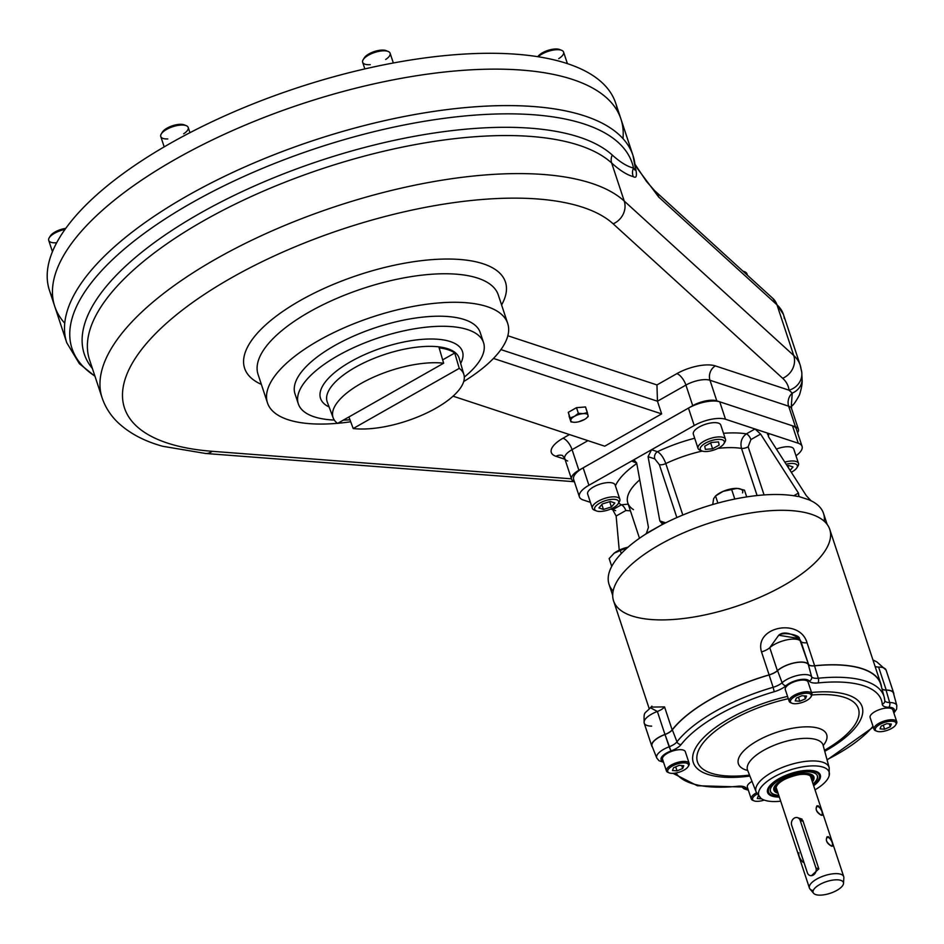 <?xml version="1.0" encoding="UTF-8"?>
<svg xmlns="http://www.w3.org/2000/svg" width="944" height="944" viewBox="0 0 944 944"><rect width="100%" height="100%" fill="white"/><g stroke="black" fill="none" stroke-linecap="round" stroke-linejoin="round"><path stroke-width="1.42" d="M799.002 496.367L798.459 493.087L793.762 495.753L798.459 493.087L760.604 434.087L754.999 428.977L746.385 433.862L754.999 428.977L765.82 432.541L725.499 419.242A23.494 9.027 161.7 0 0 694.218 425.52L688.459 408.103L583.156 467.835A23.494 9.027 161.7 0 0 573.633 479.434L579.392 496.851A23.494 9.027 161.7 0 0 583.203 499.966L590.413 502.35L583.203 499.966A23.494 9.027 161.7 0 1 588.914 485.263A23.494 9.027 161.7 0 0 579.392 496.851M798.73 496.461L808.973 499.813L798.73 496.461L798.459 493.087L760.604 434.087L750.905 439.585A5.416 2.301 -119.6 0 0 746.385 433.862A80.429 30.904 161.7 0 0 723.505 433.296A80.429 30.904 161.7 0 1 746.385 433.862C741.689 437.438 740.049 442.276 741.488 448.376A5.416 2.089 -18.3 0 0 748.155 446.795A5.416 2.089 -18.3 0 1 741.488 448.376C740.049 442.276 741.689 437.438 746.385 433.862A5.416 2.301 -119.6 0 1 750.905 439.585L748.155 446.795L764.074 494.927L748.155 446.795L750.905 439.585L760.604 434.087L754.999 428.977L725.499 419.242L719.741 401.825A23.494 9.027 161.7 0 0 688.459 408.103L694.218 425.52L651.525 449.745L648.08 456.672L654.782 458.878L659.349 464.613L676.86 517.572L659.349 464.613A5.416 2.089 -18.3 0 0 665.803 463.563C663.597 457.639 660.824 453.686 657.484 451.704L651.525 449.745L648.08 456.672L654.782 458.878A5.416 4.449 108.3 0 1 657.484 451.704L651.525 449.745L647.265 452.164L694.218 425.52A23.494 9.027 161.7 0 1 725.499 419.242L719.741 401.825L792.5 425.815A23.494 9.027 161.7 0 1 796.311 428.93L802.07 446.359A23.494 9.027 161.7 0 0 798.258 443.243L792.5 425.815L798.258 443.243L768.77 433.508L767.767 433.497L768.475 436.683L768.77 433.508L767.448 434.252L768.77 433.508L765.82 432.541L798.258 443.243A23.494 9.027 161.7 0 1 795.981 455.775A23.494 9.027 161.7 0 0 802.07 446.359M612.691 595.345L609.045 584.336A112.95 43.412 161.7 0 1 645.259 534.387L660.647 525.419L646.38 533.395L648.445 527.366L636.704 463.126L631.607 461.038L647.265 452.164L588.914 485.263L583.156 467.835L588.914 485.263L631.607 461.038L636.598 462.69L631.607 461.038L634.687 460.578L636.704 463.126L648.445 527.366L646.38 533.395L645.259 534.387A112.95 43.412 161.7 0 0 613.14 591.062M661.897 523.472L663.715 523.554L660.647 525.419L665.178 523.082A112.95 43.412 161.7 0 1 797.786 496.461A112.95 43.412 161.7 0 0 665.178 523.082L663.715 523.554L659.821 520.911L648.08 456.672L659.821 520.911L665.662 522.834L659.821 520.911L661.945 523.483M806.318 495.683L768.475 436.683L806.318 495.683L810.719 500.414L806.318 495.683M636.775 463.539A80.429 30.904 161.7 0 0 615.417 485.853A80.429 30.904 161.7 0 1 636.775 463.539M618.662 502.94A80.429 30.904 161.7 0 0 621.317 504.816L612.703 509.701L616.137 516.038L625.837 510.539A5.416 2.301 60.4 0 0 621.317 504.816L612.703 509.701L616.137 516.038L625.837 510.539L630.415 510.834L625.837 510.539A5.416 2.301 60.4 0 0 621.317 504.816L628.208 504.131L621.317 504.816A80.429 30.904 161.7 0 1 618.662 502.94M639.489 538.257L627.819 502.963A69.585 26.739 161.7 0 1 639.761 479.847A69.585 26.739 161.7 0 0 627.819 502.963A69.585 26.739 161.7 0 0 633.495 509.642M619.24 550.14L616.137 516.038L619.24 550.14M694.69 438.252A80.429 30.904 161.7 0 0 657.484 451.704C660.824 453.686 663.597 457.639 665.803 463.563A5.416 2.089 -18.3 0 1 659.349 464.613L654.782 458.878A5.416 4.449 108.3 0 1 657.484 451.704A80.429 30.904 161.7 0 1 694.69 438.252M741.488 448.376A69.585 26.739 161.7 0 0 717.9 448.388A69.585 26.739 161.7 0 1 741.488 448.376L757.1 495.553L741.488 448.376M702.265 451.067A69.585 26.739 161.7 0 0 665.803 463.563L682.819 515.023L665.803 463.563A69.585 26.739 161.7 0 1 702.265 451.067M615.653 510.669L610.697 509.04L615.653 510.669M827.168 524.416L823.522 513.406A112.95 43.412 161.7 0 0 811.545 501.004L808.973 499.813L811.545 501.004A112.95 43.412 161.7 0 1 824.254 521.241M64.747 323.214A298.198 114.602 -18.3 0 1 213.769 139.252A298.198 114.602 -18.3 0 1 572.63 79.473A298.198 114.602 -18.3 0 1 620.951 119.038L615.712 103.203A298.198 114.602 -18.3 0 0 296.605 88.028A298.198 114.602 -18.3 0 0 49.477 290.469L54.717 306.304A298.198 114.602 -18.3 0 1 301.844 103.875A298.198 114.602 -18.3 0 1 620.951 119.038L632.999 155.5A298.198 114.602 161.7 0 0 313.904 140.337A298.198 114.602 161.7 0 0 66.764 342.766A298.198 114.602 161.7 0 1 247.871 165.601A298.198 114.602 161.7 0 1 584.678 115.935A298.198 114.602 161.7 0 1 632.999 155.5A298.198 114.602 161.7 0 1 635.253 168.362C635.749 170.852 635.159 170.734 633.495 168.008A10.844 10.514 -74.5 0 0 633.247 176.611C636.244 178.51 637.117 176.174 635.843 169.59A10.844 4.165 -18.3 0 1 635.642 169.377A10.844 4.165 -18.3 0 0 635.843 169.59L635.607 168.882L635.843 169.59C637.117 176.174 636.244 178.51 633.247 176.611C627.111 175.006 619.913 170.475 611.653 163.005L624.232 201.048A281.937 108.348 161.7 0 0 307.52 216.424A281.937 108.348 161.7 0 0 102.105 397.825C105.35 407.36 110.708 415.679 118.189 422.77C129.694 433.461 144.55 441.296 162.757 446.288L205.556 453.474A18.078 12.284 94.4 0 0 212.176 451.303L571.439 478.82L212.176 451.303A18.078 12.284 94.4 0 1 205.556 453.474L574.389 481.723M52.84 298.139A298.198 114.602 -18.3 0 1 296.605 88.028A298.198 114.602 -18.3 0 1 617.577 111.368M569.09 416.28L570.955 421.909L570.79 420.635L570.955 421.909L574.117 422.298L570.955 421.909L568.288 412.327L570.141 417.956L574.483 416.328A9.039 3.469 161.7 0 0 570.79 420.635L570.141 417.956L574.483 416.328A9.039 3.469 -18.3 0 1 583.109 413.649A9.039 3.469 -18.3 0 1 588.029 415.266A9.039 3.469 -18.3 0 1 584.324 419.573A9.039 3.469 -18.3 0 1 575.698 422.263A9.039 3.469 -18.3 0 1 570.79 420.635L568.288 412.327L576.501 407.666L585.528 406.958L588.029 415.266A9.039 3.469 -18.3 0 1 586.141 418.369A9.039 3.469 -18.3 0 1 584.324 419.573A9.039 3.469 -18.3 0 1 575.698 422.263A9.039 3.469 -18.3 0 1 574.247 422.298A9.039 3.469 -18.3 0 1 570.79 420.635A9.039 3.469 161.7 0 1 574.483 416.328A9.039 3.469 -18.3 0 1 583.109 413.649A9.039 3.469 -18.3 0 1 588.029 415.266L588.195 416.54L586.141 418.369M579.982 421.201L584.324 419.573L579.982 421.201M586.236 418.286L588.195 416.54L587.38 412.587L583.109 413.649L578.365 413.295L576.501 407.666L578.365 413.295L574.483 416.328L578.365 413.295L583.109 413.649L587.38 412.587L585.528 406.958M463.905 374.626A68.853 26.456 161.7 0 1 427.856 412.445A68.853 26.456 161.7 0 1 353.198 428.529L459.244 368.372L454.737 353.009L442.653 359.865L454.737 353.009A69.455 26.692 161.7 0 0 439.137 347.864L443.645 363.216A68.853 26.456 161.7 0 0 360.95 383.524A68.853 26.456 161.7 0 0 333.173 417.862A68.853 26.456 161.7 0 0 337.586 423.384A68.853 26.456 161.7 0 1 360.95 383.524A68.853 26.456 161.7 0 1 443.645 363.216L337.586 423.384L443.645 363.216L439.137 347.864A69.455 26.692 161.7 0 1 454.737 353.009L459.244 368.372A68.853 26.456 161.7 0 1 435.88 408.233A68.853 26.456 161.7 0 1 353.198 428.529L459.244 368.372A68.853 26.456 161.7 0 1 463.905 374.626L459.197 358.354A69.502 26.703 -18.3 0 0 355.298 367.334A69.502 26.703 -18.3 0 1 459.197 358.354M327.249 401.991A69.502 26.703 -18.3 0 1 355.298 367.334A69.502 26.703 -18.3 0 0 327.249 401.991L333.173 417.862M353.198 428.529L348.914 416.953L353.198 428.529M350.849 361.564A74.729 28.721 -18.3 0 1 432.588 339.014A74.729 28.721 -18.3 0 1 460.672 363.428A74.729 28.721 -18.3 0 0 432.588 339.014A74.729 28.721 -18.3 0 0 350.849 361.564A74.729 28.721 -18.3 0 0 329.09 406.947A74.729 28.721 -18.3 0 1 350.849 361.564M483.54 342.589A97.551 37.489 161.7 0 1 464.306 377.081A97.551 37.489 161.7 0 0 458.949 327.533A97.551 37.489 161.7 0 0 337.858 355.723A97.551 37.489 161.7 0 0 334.318 420.068A97.551 37.489 161.7 0 1 298.316 403.855L294.988 393.79A97.551 37.489 161.7 0 1 375.83 327.568A97.551 37.489 161.7 0 1 480.213 332.536L483.54 342.589A97.551 37.489 161.7 0 0 379.158 337.633A97.551 37.489 161.7 0 0 298.316 403.855M343.333 420.127A97.551 37.489 161.7 0 0 349.964 419.785A97.551 37.489 161.7 0 1 343.333 420.127M797.267 466.961A14.455 5.558 161.7 0 0 798.506 463.398A14.455 5.558 161.7 0 0 784.794 462.123A14.455 5.558 161.7 0 1 797.987 466.006L796.854 467.823A12.65 4.862 161.7 0 0 786.14 464.212A12.65 4.862 161.7 0 1 797.102 465.109A12.65 4.862 161.7 0 1 791.296 472.26A12.65 4.862 161.7 0 0 796.854 467.823M798.506 463.398L793.786 449.132A14.455 5.558 161.7 0 0 776.428 449.084M787.851 465.652L788.7 468.212L787.851 465.652M793.019 466.961L790.081 470.372L793.019 466.961L788.476 465.463L793.019 466.961M787.19 465.864L788.476 465.463L787.19 465.864M618.615 502.822A14.455 5.558 161.7 0 0 619.842 499.258A14.455 5.558 161.7 0 0 598.248 501.193A14.455 5.558 161.7 0 0 592.395 508.332A14.455 5.558 161.7 0 0 595.511 510.468M619.842 499.258L615.134 484.992A14.455 5.558 161.7 0 0 593.54 486.939A14.455 5.558 161.7 0 0 587.675 494.078L592.395 508.332M610.308 501.476L614.851 502.975L611.429 506.952L603.464 509.43L598.921 507.931L602.343 503.954L610.308 501.476L614.851 502.975L611.429 506.952L603.464 509.43L598.921 507.931L602.343 503.954L610.308 501.476M601.847 504.544L603.464 509.43L601.847 504.544M609.682 501.677L611.429 506.952L609.682 501.677M618.202 503.683L619.323 501.866A14.455 5.558 161.7 0 0 604.372 498.515A14.455 5.558 161.7 0 0 594.366 510.114L596.36 510.905A12.65 4.862 161.7 0 0 613.529 507.648A12.65 4.862 161.7 0 0 618.202 503.683A12.65 4.862 161.7 0 0 605.116 500.757A12.65 4.862 161.7 0 0 596.36 510.905M613.529 507.648A12.65 4.862 161.7 0 0 611.83 499.352A12.65 4.862 161.7 0 0 594.578 509.135A12.65 4.862 161.7 0 0 613.529 507.648M724.26 442.889A14.455 5.558 161.7 0 0 725.499 439.314A14.455 5.558 161.7 0 0 723.151 437.402A14.455 5.558 161.7 0 0 706.832 439.81A14.455 5.558 161.7 0 0 698.041 448.4A14.455 5.558 161.7 0 0 700.389 450.312A14.455 5.558 161.7 0 1 700.011 450.182A14.455 5.558 161.7 0 1 710.03 438.582A14.455 5.558 161.7 0 1 724.98 441.922L723.847 443.751A12.65 4.862 161.7 0 0 710.773 440.824A12.65 4.862 161.7 0 0 702.006 450.972A12.65 4.862 161.7 0 0 702.336 451.09A12.65 4.862 161.7 0 0 714.112 449.958A12.65 4.862 161.7 0 0 723.847 443.751M725.499 439.314L720.779 425.06A14.455 5.558 161.7 0 0 718.443 423.136A14.455 5.558 161.7 0 0 702.112 425.555A14.455 5.558 161.7 0 0 693.333 434.134L698.041 448.4M719.163 445.072L712.59 448.801L705.38 449.368L704.731 446.205L711.304 442.476L718.526 441.91L719.163 445.072L712.59 448.801L705.38 449.368L704.731 446.205L711.304 442.476L718.526 441.91L719.163 445.072M710.631 442.854L712.59 448.801L710.631 442.854M702.336 451.09A12.65 4.862 161.7 0 0 723.234 444.577A12.65 4.862 161.7 0 0 711.316 440.647A12.65 4.862 161.7 0 0 702.336 451.09M52.451 251.682L48.71 240.39A14.455 5.558 -18.3 0 1 48.828 238.584A14.455 5.558 -18.3 0 1 64.994 229.439A14.455 5.558 -18.3 0 0 49.23 237.782A14.455 5.558 -18.3 0 0 48.828 238.584A14.455 5.558 -18.3 0 0 55.908 242.785M49.23 237.782L50.362 235.965A12.65 4.862 -18.3 0 1 65.75 228.389A12.65 4.862 -18.3 0 0 50.008 236.661M164.185 146.875L160.763 136.526A14.455 5.558 -18.3 0 1 166.616 129.399A14.455 5.558 -18.3 0 1 188.21 127.452L189.945 132.691M167.784 138.933A14.455 5.558 -18.3 0 1 161.282 133.918A14.455 5.558 -18.3 0 1 166.616 129.399A14.455 5.558 -18.3 0 1 186.239 125.67A14.455 5.558 -18.3 0 1 183.655 133.8M161.282 133.918L162.403 132.101A12.65 4.862 -18.3 0 1 167.076 128.136A12.65 4.862 -18.3 0 1 184.245 124.868L186.239 125.67M161.99 132.962A12.65 4.862 -18.3 0 1 167.076 128.136A12.65 4.862 -18.3 0 1 185.095 125.316M364.844 68.912L362.661 62.304A14.455 5.558 -18.3 0 1 378.874 51.354A14.455 5.558 -18.3 0 1 390.108 53.218L393.341 62.988M370.225 64.664A14.455 5.558 -18.3 0 1 363.18 59.696A14.455 5.558 -18.3 0 1 378.874 51.354A14.455 5.558 -18.3 0 1 388.137 51.436A14.455 5.558 -18.3 0 1 385.683 59.484M363.18 59.696L364.301 57.867A12.65 4.862 -18.3 0 1 378.037 50.575A12.65 4.862 -18.3 0 1 386.143 50.646L388.137 51.436M363.888 58.729A12.65 4.862 -18.3 0 1 378.037 50.575A12.65 4.862 -18.3 0 1 386.993 51.082M559.296 49.407A12.65 4.862 -18.3 0 0 547.579 50.528A12.65 4.862 -18.3 0 0 537.82 56.699A12.65 4.862 -18.3 0 1 547.579 50.528A12.65 4.862 -18.3 0 1 559.296 49.407A12.65 4.862 -18.3 0 1 559.627 49.525L561.621 50.315A14.455 5.558 -18.3 0 0 561.243 50.185A14.455 5.558 -18.3 0 0 538.198 56.758A14.455 5.558 -18.3 0 1 561.243 50.185A14.455 5.558 -18.3 0 1 563.592 52.109L567.403 63.637M561.621 50.315A14.455 5.558 -18.3 0 1 558.742 58.634M778.08 793.29A20.992 8.071 -18.3 0 1 779.154 782.116A20.992 8.071 -18.3 0 1 804.878 773.608A20.992 8.071 -18.3 0 1 812.395 781.939M777.903 792.736A20.272 7.788 -18.3 0 1 791.509 776.322A20.272 7.788 -18.3 0 1 812.218 781.384A20.272 7.788 -18.3 0 0 791.509 776.322A20.272 7.788 -18.3 0 0 777.903 792.736M777.726 792.228A19.966 7.67 -18.3 0 1 774.906 789.715A19.966 7.67 -18.3 0 1 775.531 786.269M810.259 774.788A19.966 7.67 -18.3 0 1 812.819 777.183A19.966 7.67 -18.3 0 1 812.052 780.877M688.353 766.127A11.989 4.614 161.7 0 0 689.179 763.401A11.989 4.614 161.7 0 0 679.857 761.855A11.989 4.614 161.7 0 0 666.417 770.929A11.989 4.614 161.7 0 0 668.706 772.629M689.179 763.401L685.309 751.672A11.989 4.614 161.7 0 0 672.47 751.07A11.989 4.614 161.7 0 0 662.535 759.2L666.417 770.929M672.47 770.528L673.544 767.755L679.184 765.336L683.751 765.702L682.677 768.475L677.037 770.882L672.47 770.528L673.544 767.755L679.184 765.336L683.751 765.702L682.677 768.475L677.037 770.882L672.47 770.528M675.692 766.835L677.037 770.882L675.692 766.835M681.71 765.537L682.677 768.475L681.71 765.537M688.07 766.658L688.754 765.56A11.989 4.614 161.7 0 0 679.857 761.855A11.989 4.614 161.7 0 0 668.317 767.083A11.989 4.614 161.7 0 0 668.045 772.404L669.249 772.888A10.903 4.189 161.7 0 0 679.432 772.098A10.903 4.189 161.7 0 0 688.07 766.658A10.903 4.189 161.7 0 0 679.987 763.283A10.903 4.189 161.7 0 0 669.485 768.038A10.903 4.189 161.7 0 0 669.249 772.888M679.987 763.283A10.903 4.189 161.7 0 0 668.281 772.31A10.903 4.189 161.7 0 0 686.064 768.746A10.903 4.189 161.7 0 0 679.987 763.283M811.108 696.483A11.989 4.614 161.7 0 0 811.946 693.757A11.989 4.614 161.7 0 0 802.624 692.212A11.989 4.614 161.7 0 0 789.172 701.286A11.989 4.614 161.7 0 0 791.473 702.985M811.946 693.757L808.064 682.04A11.989 4.614 161.7 0 0 795.237 681.426A11.989 4.614 161.7 0 0 785.29 689.568L789.172 701.286M795.226 700.885L796.299 698.112L801.952 695.704L806.518 696.058L805.433 698.831L799.792 701.239L795.226 700.885L796.299 698.112L801.952 695.704L806.518 696.058L805.433 698.831L799.792 701.239L795.226 700.885M798.459 697.191L799.792 701.239L798.459 697.191M804.465 695.905L805.433 698.831L804.465 695.905M810.837 697.014L811.51 695.917A11.989 4.614 161.7 0 0 802.624 692.212A11.989 4.614 161.7 0 0 791.072 697.439A11.989 4.614 161.7 0 0 790.812 702.773L792.004 703.245A10.903 4.189 161.7 0 0 802.188 702.454A10.903 4.189 161.7 0 0 810.837 697.014A10.903 4.189 161.7 0 0 802.742 693.639A10.903 4.189 161.7 0 0 792.24 698.395A10.903 4.189 161.7 0 0 792.004 703.245M802.742 693.639A10.903 4.189 161.7 0 0 791.037 702.666A10.903 4.189 161.7 0 0 808.831 699.103A10.903 4.189 161.7 0 0 802.742 693.639M895.927 724.461A11.989 4.614 161.7 0 0 896.765 721.735A11.989 4.614 161.7 0 0 887.443 720.189A11.989 4.614 161.7 0 0 873.991 729.264A11.989 4.614 161.7 0 0 876.292 730.963M896.765 721.735L892.882 710.006A11.989 4.614 161.7 0 0 880.056 709.404A11.989 4.614 161.7 0 0 870.12 717.534L873.991 729.264M880.044 728.862L881.13 726.089L886.77 723.67L891.337 724.036L890.263 726.809L884.611 729.216L880.044 728.862L881.13 726.089L886.77 723.67L891.337 724.036L890.263 726.809L884.611 729.216L880.044 728.862M883.277 725.169L884.611 729.216L883.277 725.169M889.283 723.871L890.263 726.809L889.283 723.871M895.655 724.992L896.328 723.895A11.989 4.614 161.7 0 0 887.443 720.189A11.989 4.614 161.7 0 0 875.89 725.417A11.989 4.614 161.7 0 0 875.631 730.739L876.823 731.222A10.903 4.189 161.7 0 0 887.006 730.432A10.903 4.189 161.7 0 0 895.655 724.992A10.903 4.189 161.7 0 0 887.572 721.617A10.903 4.189 161.7 0 0 877.07 726.373A10.903 4.189 161.7 0 0 876.823 731.222M887.572 721.617A10.903 4.189 161.7 0 0 875.867 730.644A10.903 4.189 161.7 0 0 893.649 727.081A10.903 4.189 161.7 0 0 887.572 721.617M751.979 781.396A11.989 4.614 161.7 0 0 747.353 787.178L751.235 798.907A11.989 4.614 161.7 0 0 753.536 800.595M754.067 800.854A10.903 4.189 161.7 0 0 764.227 800.075A10.903 4.189 161.7 0 1 753.147 800.323A10.903 4.189 161.7 0 1 757.182 794.034A10.903 4.189 161.7 0 0 754.067 800.854L752.875 800.382A11.989 4.614 161.7 0 1 756.51 792.759A11.989 4.614 161.7 0 0 751.235 798.907M757.289 798.494L758.362 795.733L757.289 798.494L761.702 798.848L757.289 798.494M807.049 642.758L814.637 665.732A113.858 43.754 -18.3 0 1 880.835 683.81A113.858 43.754 -18.3 0 1 881.613 687.527A113.858 43.754 -18.3 0 0 814.637 665.732A10.844 4.165 -18.3 0 1 808.536 664.411A18.078 6.95 -18.3 0 0 794.813 662.747A18.078 6.95 -18.3 0 0 777.372 670.665A10.844 4.165 -18.3 0 1 769.112 674.866A113.858 43.754 -18.3 0 0 672.14 729.877A113.858 43.754 -18.3 0 1 769.112 674.866L761.513 651.903C753.949 626.745 799.792 617.518 807.049 642.758L814.637 665.732A10.844 4.165 -18.3 0 1 808.536 664.411L799.403 638.592L778.717 635.241L769.773 647.69A10.844 4.165 -18.3 0 1 761.513 651.903L769.112 674.866A10.844 4.165 -18.3 0 0 777.372 670.665A18.078 6.95 -18.3 0 1 794.813 662.747A18.078 6.95 -18.3 0 1 808.536 664.411L800.937 641.436A10.844 4.165 161.7 0 0 807.049 642.758C799.792 617.518 753.949 626.745 761.513 651.903A10.844 4.165 -18.3 0 0 769.773 647.69L777.372 670.665L769.773 647.69A18.078 6.95 161.7 0 1 787.213 639.784A18.078 6.95 161.7 0 1 800.937 641.436A10.844 4.165 161.7 0 0 807.049 642.758M649.189 708.625L613.553 600.856A113.858 43.754 -18.3 0 1 614.461 586.625A113.858 43.754 -18.3 0 1 724.614 518.586A113.858 43.754 -18.3 0 1 829.752 529.36L880.835 683.81M651.183 707.091L664.552 706.914L672.14 729.877A10.844 4.165 -18.3 0 1 664.954 734.432A18.078 6.95 -18.3 0 0 652.469 747.176A18.078 6.95 -18.3 0 1 651.785 746.067A18.078 6.95 -18.3 0 1 664.954 734.432A10.844 4.165 -18.3 0 0 672.14 729.877L664.552 706.914L651.183 707.091M614.461 586.625A113.858 43.754 -18.3 0 1 792.217 510.692A113.858 43.754 -18.3 0 1 758.28 598A113.858 43.754 -18.3 0 1 614.461 586.625M872.952 659.962L876.834 661.897L886.086 670.087A18.078 6.95 161.7 0 0 878.604 667.054L886.204 690.029A18.078 6.95 -18.3 0 1 893.791 694.347A18.078 6.95 -18.3 0 0 893.685 693.049L886.086 670.087A18.078 6.95 161.7 0 0 878.604 667.054A10.844 4.165 -18.3 0 1 875.041 666.311A10.844 4.165 -18.3 0 0 878.604 667.054L886.204 690.029A10.844 4.165 -18.3 0 1 881.908 688.589A10.844 4.165 -18.3 0 0 886.204 690.029A18.078 6.95 -18.3 0 1 893.685 693.049M651.785 746.067L644.186 723.092C643.784 710.785 644.032 714.702 650.392 707.74L657.366 711.469A18.078 6.95 161.7 0 0 644.186 723.092A18.078 6.95 161.7 0 1 657.366 711.469L664.954 734.432L657.366 711.469A10.844 4.165 161.7 0 0 664.552 706.914A10.844 4.165 161.7 0 1 657.366 711.469L650.392 707.74L651.926 706.136L651.714 707.091M644.186 723.092A18.078 6.95 161.7 0 0 651.667 726.125M800.937 641.436L799.403 638.592C800.005 634.769 782.706 631.725 778.717 635.241L769.773 647.69A18.078 6.95 161.7 0 1 787.213 639.784A18.078 6.95 161.7 0 1 800.937 641.436M614.249 553.125L620.137 550.092L621.294 553.573L620.137 550.092L628.09 547.213L614.249 553.125A15.364 5.9 161.7 0 1 627.937 547.237A15.364 5.9 161.7 0 0 614.249 553.125A15.364 5.9 161.7 0 0 613.919 553.385A15.364 5.9 161.7 0 1 614.001 553.314L609.151 558.565L611.724 566.365L609.151 558.565L614.249 553.125A15.364 5.9 161.7 0 0 614.001 553.314M716.083 495.553A15.364 5.9 -18.3 0 1 723.139 491.352L716.638 495.093A15.364 5.9 -18.3 0 1 723.139 491.352L715.54 495.966L713.617 498.692L712.732 504.533L713.617 498.692L715.54 495.966L717.9 503.069L715.54 495.966M736.851 488.402A15.364 5.9 161.7 0 1 736.934 488.402A15.364 5.9 161.7 0 0 723.139 491.352A15.364 5.9 161.7 0 1 736.851 488.402L723.139 491.352L731.529 489.134L734.81 499.046L731.529 489.134L737.606 488.449A15.364 5.9 161.7 0 1 742.55 492.886A15.364 5.9 161.7 0 0 737.606 488.449L744.474 490.16L746.704 496.91L744.474 490.16L737.606 488.449M815.722 894.593A15.93 6.124 -18.3 0 1 827.027 881.436A15.93 6.124 -18.3 0 1 842.048 886.392A15.93 6.124 -18.3 0 1 815.722 894.593A15.93 6.124 -18.3 0 1 813.598 893.295A15.93 6.124 -18.3 0 1 826.342 881.661A15.93 6.124 -18.3 0 1 843.511 883.407A15.93 6.124 -18.3 0 1 832.62 892.399A15.93 6.124 -18.3 0 1 815.722 894.593M812.336 890.393A18.078 6.95 -18.3 0 1 809.409 887.997A18.078 6.95 -18.3 0 1 824.383 875.725A18.078 6.95 -18.3 0 1 843.724 876.646L810.754 776.959A18.078 6.95 -18.3 0 0 809.858 775.661M831.499 846.131C825.929 842.119 824.891 838.945 828.348 836.632C832.49 841.458 833.54 844.62 831.499 846.131C826.791 843.452 825.339 840.325 827.133 836.726C831.05 838.673 832.832 841.824 832.478 846.166L831.499 846.131M802.058 819.132L797.633 817.681A5.416 4.449 108.3 0 1 800.205 820.407L815.923 867.925A5.416 4.449 108.3 0 1 814.825 873.707A5.416 4.449 108.3 0 1 809.952 875.501A5.416 4.449 108.3 0 1 807.38 872.775L791.674 825.245A5.416 4.449 108.3 0 1 794.364 818.07A5.416 4.449 108.3 0 1 800.205 820.407L815.923 867.925A5.416 4.449 108.3 0 1 813.221 875.1A5.416 4.449 108.3 0 1 807.38 872.775L791.674 825.245A5.416 4.449 108.3 0 1 792.771 819.463A5.416 4.449 108.3 0 1 797.633 817.681L802.86 820.572L818.837 868.893L811.451 875.666M821.28 815.238C815.722 811.226 814.672 808.052 818.129 805.739C822.283 810.566 823.333 813.728 821.28 815.238C816.572 812.572 815.12 809.433 816.914 805.846C820.832 807.781 822.613 810.931 822.271 815.274L821.28 815.238M813.598 893.295L809.928 888.929A18.078 6.95 -18.3 0 1 824.383 875.725A18.078 6.95 -18.3 0 1 843.853 877.719L843.511 883.407M798.907 852.751C798.353 855.63 799.733 858.804 803.037 862.285M803.12 821.363L800.205 820.407L803.12 821.363M818.837 868.893L815.923 867.925L818.837 868.893M823.215 745.489A46.492 17.865 161.7 0 0 790.541 728.626A46.492 17.865 161.7 0 0 744.403 750.185A46.492 17.865 161.7 0 0 747.672 770.481A46.492 17.865 161.7 0 1 744.403 750.185A46.492 17.865 161.7 0 1 790.541 728.626A46.492 17.865 161.7 0 1 823.215 745.489M749.489 775.095A84.759 32.568 -18.3 0 1 699.221 748.97A84.759 32.568 -18.3 0 1 788.311 698.702A84.759 32.568 -18.3 0 0 699.221 748.97A84.759 32.568 -18.3 0 0 749.489 775.095M811.934 694.996A84.759 32.568 -18.3 0 1 858.745 709.876A84.759 32.568 -18.3 0 1 824.501 750.291A84.759 32.568 -18.3 0 0 858.745 709.876A84.759 32.568 -18.3 0 0 811.934 694.996M798.73 771.425A27.765 10.667 161.7 0 0 767.389 790.801A27.765 10.667 161.7 0 0 779.331 797.078A27.765 10.667 161.7 0 1 769.289 786.399A27.765 10.667 161.7 0 1 798.73 771.425A27.765 10.667 161.7 0 1 819.498 773.561A27.765 10.667 161.7 0 1 813.657 785.727A27.765 10.667 161.7 0 0 819.121 773.148A27.765 10.667 161.7 0 0 798.73 771.425M767.519 789.892A27.105 10.419 161.7 0 0 767.838 791.013M819.274 774.009A27.105 10.419 161.7 0 0 818.861 772.912M760.876 798.258A37.052 14.243 -18.3 0 0 780.7 801.196A37.052 14.243 -18.3 0 1 764.038 784.016A37.052 14.243 -18.3 0 1 818.153 766.127A37.052 14.243 -18.3 0 1 815.014 789.845A37.052 14.243 -18.3 0 0 829.174 775.673A37.052 14.243 -18.3 0 0 800.323 767.307A37.052 14.243 -18.3 0 0 766.634 781.809A37.052 14.243 -18.3 0 0 760.876 798.258L756.109 791.851L747.388 769.643M672.352 729.854A113.622 43.66 -18.3 0 1 769.124 674.96L773.124 687.291A112.902 43.389 161.7 0 0 676.978 741.842L672.352 729.854A11.08 4.26 -18.3 0 1 665.013 734.515L669.154 746.798A11.8 4.531 161.7 0 0 676.978 741.842L672.352 729.854M814.554 665.839A113.622 43.66 -18.3 0 1 880.882 684.789L884.186 697.061A112.902 43.389 161.7 0 0 818.271 678.229L814.554 665.839A11.08 4.26 -18.3 0 1 808.312 664.493L811.628 676.789A11.8 4.531 161.7 0 0 818.271 678.229L814.554 665.839M884.764 700.46L884.186 697.061A112.902 43.389 161.7 0 1 884.717 700.141A3.611 3.328 175.4 0 1 884.811 700.696A3.611 3.328 175.4 0 0 884.717 700.141A112.902 43.389 161.7 0 0 884.186 697.061A112.902 43.389 161.7 0 0 818.271 678.229A3.611 1.664 84.1 0 1 817.941 682.937A109.292 41.996 -18.3 0 1 882.251 704.153A3.611 3.328 175.4 0 0 884.811 700.696A3.611 3.328 175.4 0 1 882.251 704.153A15.411 5.924 -18.3 0 0 888.741 707.268A13.511 5.192 -18.3 0 1 893.638 712.272A13.511 5.192 -18.3 0 0 888.741 707.268A15.411 5.924 -18.3 0 1 882.251 704.153A109.292 41.996 -18.3 0 0 817.941 682.937A15.411 5.924 -18.3 0 1 809.256 681.061A3.611 3.316 146.2 0 0 811.628 676.789L808.312 664.493A17.842 6.856 -18.3 0 0 794.777 662.853A17.842 6.856 -18.3 0 0 777.561 670.665A11.08 4.26 -18.3 0 1 769.124 674.96L773.124 687.291A11.8 4.531 161.7 0 0 782.116 682.713L777.561 670.665L782.116 682.713A17.11 6.573 -18.3 0 1 798.636 675.22A17.11 6.573 -18.3 0 1 811.628 676.789A11.8 4.531 161.7 0 0 818.271 678.229A3.611 1.664 84.1 0 1 817.941 682.937A15.411 5.924 -18.3 0 1 809.256 681.061A13.511 5.192 -18.3 0 0 799.002 679.822A13.511 5.192 -18.3 0 0 785.963 685.733A15.411 5.924 -18.3 0 1 774.233 691.716L773.124 687.291A112.902 43.389 161.7 0 0 676.978 741.842A3.611 2.891 -142.1 0 0 681.155 744.509A15.411 5.924 -18.3 0 1 670.936 750.987L665.013 734.515A17.842 6.856 -18.3 0 0 652.056 746.138L656.729 757.949A17.11 6.573 -18.3 0 1 669.154 746.798A11.8 4.531 161.7 0 0 676.978 741.842A3.611 2.891 -142.1 0 0 681.155 744.509A109.292 41.996 -18.3 0 1 774.233 691.716L773.124 687.291A11.8 4.531 161.7 0 0 782.116 682.713A3.611 2.513 48.1 0 0 785.963 685.733A13.511 5.192 -18.3 0 1 799.002 679.822A13.511 5.192 -18.3 0 1 809.256 681.061A3.611 3.316 146.2 0 0 811.628 676.789A17.11 6.573 -18.3 0 0 798.636 675.22A17.11 6.573 -18.3 0 0 782.116 682.713A3.611 2.513 48.1 0 0 785.963 685.733A15.411 5.924 -18.3 0 1 774.233 691.716A109.292 41.996 -18.3 0 0 681.155 744.509A15.411 5.924 -18.3 0 1 670.936 750.987L669.154 746.798A17.11 6.573 -18.3 0 0 656.729 757.949L659.018 760.734L663.549 762.268M893.897 713.062L896.623 709.133L896.8 705.534A17.11 6.573 -18.3 0 0 889.673 702.537A3.611 2.207 90.3 0 1 888.741 707.268A3.611 2.207 90.3 0 0 889.673 702.537A11.8 4.531 161.7 0 1 884.799 700.554A11.8 4.531 161.7 0 0 889.673 702.537L886.074 690.135A17.842 6.856 -18.3 0 1 893.496 693.274L896.8 705.534A17.11 6.573 -18.3 0 0 889.673 702.537L886.074 690.135A11.08 4.26 -18.3 0 1 882.038 689.073M799.167 762.422A38.492 14.797 161.7 0 0 756.109 791.851A38.492 14.797 161.7 0 1 799.167 762.422A38.492 14.797 161.7 0 1 829.186 767.684A38.492 14.797 161.7 0 0 799.167 762.422M872.999 726.266A109.292 41.996 -18.3 0 1 827.015 759.637A109.292 41.996 -18.3 0 0 872.999 726.266M742.208 787.131A3.611 3.316 146.2 0 0 746.161 788.157A15.411 5.924 -18.3 0 0 737.488 786.269A109.292 41.996 -18.3 0 1 675.951 772.994A109.292 41.996 -18.3 0 0 737.488 786.269A3.611 1.664 84.1 0 1 736.804 786.706A3.611 1.664 84.1 0 0 737.488 786.269A15.411 5.924 -18.3 0 1 746.161 788.157A13.511 5.192 -18.3 0 0 748.108 789.444A13.511 5.192 -18.3 0 1 746.161 788.157A3.611 3.316 146.2 0 1 742.208 787.131L743.99 788.806L748.368 790.234M673.013 773.348L697.345 785.738L742.114 787.001A3.611 3.316 146.2 0 1 741.807 786.423M663.29 761.478A13.511 5.192 -18.3 0 1 670.936 750.987A13.511 5.192 -18.3 0 0 663.29 761.478M792.134 739.872A39.801 15.293 161.7 0 0 747.601 770.304A39.801 15.293 161.7 0 1 792.134 739.872A39.801 15.293 161.7 0 1 823.168 745.312A39.801 15.293 161.7 0 0 792.134 739.872M749.878 776.062A88.901 34.161 -18.3 0 1 694.76 749.666A88.901 34.161 -18.3 0 1 787.556 696.412A88.901 34.161 -18.3 0 0 694.76 749.666A88.901 34.161 -18.3 0 0 749.878 776.062M811.521 692.471A88.901 34.161 -18.3 0 1 862.462 707.929A88.901 34.161 -18.3 0 1 824.773 751.294A88.901 34.161 -18.3 0 0 862.462 707.929A88.901 34.161 -18.3 0 0 811.521 692.471M777.077 790.246A18.467 7.092 -18.3 0 1 776.263 787.048A18.467 7.092 -18.3 0 1 791.556 776.452A18.467 7.092 -18.3 0 1 810.141 775.85A18.467 7.092 -18.3 0 1 811.392 778.894A18.467 7.092 -18.3 0 0 791.556 776.452A18.467 7.092 -18.3 0 0 777.077 790.246M777.514 791.568A19.966 7.67 -18.3 0 1 774.823 789.385M775.048 786.092A19.966 7.67 -18.3 0 1 776.464 784.051M808.194 773.549A19.966 7.67 -18.3 0 1 810.542 774.363M812.701 776.865A19.966 7.67 -18.3 0 1 811.828 780.216M777.242 790.73A19.352 7.434 -18.3 0 1 775.048 787.414A19.352 7.434 -18.3 0 0 777.242 790.73M776.086 784.806A19.352 7.434 -18.3 0 1 777.762 782.871A19.352 7.434 -18.3 0 0 776.086 784.806M806.447 773.384A19.352 7.434 -18.3 0 1 808.949 773.938A19.352 7.434 -18.3 0 0 806.447 773.384M811.333 775.413A19.352 7.434 -18.3 0 1 811.557 779.39A19.352 7.434 -18.3 0 0 811.333 775.413M814.047 778.045A21.075 8.095 161.7 0 0 791.332 775.803A21.075 8.095 161.7 0 0 774.446 791.143M813.055 783.933A24.662 9.475 161.7 0 0 816.772 774.741A24.662 9.475 161.7 0 1 813.055 783.933M770.28 790.128A24.662 9.475 161.7 0 0 778.741 795.285A24.662 9.475 161.7 0 1 770.28 790.128M769.466 793.621A26.727 10.278 -18.3 0 1 790.73 773.962A26.727 10.278 -18.3 0 1 819.51 777.065A26.727 10.278 -18.3 0 1 813.492 785.231A26.727 10.278 -18.3 0 0 809.905 770.894A26.727 10.278 -18.3 0 0 773.502 782.942A26.727 10.278 -18.3 0 0 779.166 796.571A26.727 10.278 -18.3 0 1 769.466 793.621L768.853 792.936A27.105 10.419 -18.3 0 1 767.956 788.618M817.752 772.145A27.105 10.419 -18.3 0 1 819.604 776.145L819.51 777.065M778.835 795.556A24.733 9.511 -18.3 0 1 775.402 782.694A24.733 9.511 -18.3 0 1 808.241 771.826A24.733 9.511 -18.3 0 1 813.15 784.204A24.733 9.511 -18.3 0 0 816.855 774.847L816.855 774.847A24.733 9.511 -18.3 0 0 790.966 774.694A24.733 9.511 -18.3 0 0 770.28 790.246A24.733 9.511 -18.3 0 0 778.835 795.556M747.483 275.294L747.034 273.949A18.078 6.95 -18.3 0 0 744.108 271.542L744.427 272.497L742.963 271.164L744.108 271.542A18.078 6.95 -18.3 0 1 747.164 274.999M791.237 406.439L791.461 406.203A18.078 15.883 44.3 0 1 791.237 406.427A18.078 15.883 44.3 0 0 791.461 406.203C793.172 405.436 795.863 401.648 799.521 394.828C801.633 387.96 802.494 382.886 802.081 379.618L801.763 372.29A18.078 16.638 -6.6 0 1 789.042 390.202L792.24 393.141A10.844 8.885 -71.7 0 0 788.641 406.191L709.982 380.255A18.078 6.95 161.7 0 0 685.922 385.081L657.461 401.224L656.953 384.94L676.872 373.635A28.922 11.116 161.7 0 1 715.375 365.906A10.844 8.885 108.3 0 0 709.982 380.255L788.641 406.191L795.45 426.794L716.791 400.846L709.982 380.255A10.844 8.885 108.3 0 1 715.375 365.906L789.042 390.202L792.24 393.141A18.078 15.352 0.5 0 0 802.081 379.618A18.078 15.352 0.5 0 1 792.24 393.141L791.355 405.46L792.24 393.141A10.844 8.885 -71.7 0 0 788.641 406.191A18.078 6.95 161.7 0 1 791.568 408.599A18.078 6.95 161.7 0 0 788.641 406.191L795.45 426.794A18.078 6.95 161.7 0 1 797.562 432.718A18.078 6.95 161.7 0 0 798.376 429.19A18.078 6.95 161.7 0 0 795.45 426.794L716.791 400.846L709.982 380.255A18.078 6.95 161.7 0 0 685.922 385.081L657.461 401.224L661.65 413.897L493.476 358.437L661.65 413.897L604.726 446.193L453.061 396.173L604.726 446.193L661.65 413.897L657.461 401.224L500.934 349.61L657.461 401.224L656.953 384.94L507.837 335.757L656.953 384.94L676.872 373.635A28.922 11.116 161.7 0 1 715.375 365.906L789.042 390.202A119.274 45.843 161.7 0 0 782.659 378.284L613.152 223.822A263.86 101.397 161.7 0 0 231.469 277.807A263.86 101.397 161.7 0 0 212.176 451.303A263.86 101.397 161.7 0 1 231.469 277.807A263.86 101.397 161.7 0 1 613.152 223.822A18.078 16.308 -47.7 0 0 624.232 201.048A281.937 108.348 161.7 0 0 307.52 216.424A281.937 108.348 161.7 0 0 102.105 397.825L89.527 359.794A281.937 108.348 -18.3 0 1 294.941 178.381A281.937 108.348 -18.3 0 1 611.653 163.005L624.232 201.048L793.739 355.499L624.232 201.048A18.078 16.308 -47.7 0 1 613.152 223.822L782.659 378.284A18.078 16.308 -47.7 0 0 793.739 355.499A137.352 52.781 161.7 0 1 800.182 365.116A137.352 52.781 161.7 0 0 793.739 355.499A18.078 16.308 -47.7 0 1 782.659 378.284A119.274 45.843 161.7 0 1 789.042 390.202A18.078 16.638 -6.6 0 0 801.763 372.29A18.078 16.638 -6.6 0 0 801.09 369.234A137.352 52.781 161.7 0 0 800.182 365.116L783.414 314.423A137.352 52.781 161.7 0 0 776.971 304.806A18.078 16.308 -47.7 0 0 772.829 298.387L654.581 190.629L646.451 181.39L635.135 164.457M571.557 479.174A18.078 6.95 161.7 0 0 574.318 481.511A18.078 6.95 161.7 0 1 578.884 470.254L572.076 449.663A18.078 6.95 161.7 0 0 564.748 458.583L571.557 479.174A18.078 6.95 161.7 0 1 578.884 470.254L692.731 405.672L685.922 385.081L692.731 405.672A18.078 6.95 161.7 0 1 716.791 400.846A18.078 6.95 161.7 0 0 692.731 405.672L578.884 470.254L572.076 449.663A10.844 4.602 -119.6 0 0 563.037 438.217A28.922 11.116 161.7 0 0 555.992 456.318L564.984 459.28L555.992 456.318A10.844 8.885 108.3 0 1 562.423 455.492A10.844 8.885 108.3 0 0 555.992 456.318A28.922 11.116 161.7 0 1 563.037 438.217L569.468 434.559L563.037 438.217A10.844 4.602 -119.6 0 1 572.076 449.663L587.947 440.659L572.076 449.663A18.078 6.95 161.7 0 0 564.748 458.583A18.078 6.95 161.7 0 0 567.674 460.979M501.594 304.936A137.352 52.781 161.7 0 0 358.449 275.034A137.352 52.781 161.7 0 0 261.37 384.385A137.352 52.781 161.7 0 1 358.449 275.034A137.352 52.781 161.7 0 1 501.594 304.936M658.711 197.048A18.078 16.308 -47.7 0 0 654.581 190.629A18.078 16.308 -47.7 0 1 658.711 197.048L635.3 165.696L658.711 197.048L776.971 304.806A18.078 16.308 -47.7 0 0 772.829 298.387L783.414 314.423A137.352 52.781 161.7 0 0 776.971 304.806L793.739 355.499L776.971 304.806L658.711 197.048M784.322 318.541A137.352 52.781 161.7 0 0 783.414 314.423M632.999 155.5L635.678 170.097M89.527 359.794A281.937 108.348 -18.3 0 1 294.941 178.381A281.937 108.348 -18.3 0 1 611.653 163.005A10.844 9.782 -47.7 0 1 612.29 155.064A285.112 109.563 -18.3 0 0 272.368 178.345A285.112 109.563 -18.3 0 0 92.429 368.549A285.112 109.563 -18.3 0 1 272.368 178.345A285.112 109.563 -18.3 0 1 612.29 155.064C620.361 162.344 627.43 166.663 633.495 168.008A295.024 113.374 161.7 0 0 281.147 160.881A295.024 113.374 161.7 0 0 94.919 376.09A295.024 113.374 161.7 0 1 281.147 160.881A295.024 113.374 161.7 0 1 633.495 168.008A10.844 10.514 -74.5 0 0 633.247 176.611C627.111 175.006 619.913 170.475 611.653 163.005A10.844 9.782 -47.7 0 1 612.29 155.064C620.361 162.344 627.43 166.663 633.495 168.008C635.159 170.734 635.749 170.852 635.253 168.362M258.054 374.379A126.508 48.616 161.7 0 1 362.909 288.498A126.508 48.616 161.7 0 1 498.279 294.929A126.508 48.616 161.7 0 0 362.909 288.498A126.508 48.616 161.7 0 0 258.054 374.379L267.482 402.887A126.508 48.616 161.7 0 0 337.48 423.313A126.508 48.616 161.7 0 1 286.421 363.322A126.508 48.616 161.7 0 1 468.92 302.977A126.508 48.616 161.7 0 1 463.693 381.565A126.508 48.616 161.7 0 0 487.6 364.065A126.508 48.616 161.7 0 0 507.707 323.438A126.508 48.616 161.7 0 0 372.337 317.007A126.508 48.616 161.7 0 0 267.482 402.887M685.922 385.081A10.844 4.602 60.4 0 0 676.872 373.635A10.844 4.602 60.4 0 1 685.922 385.081M337.763 423.29A126.508 48.616 161.7 0 0 350.696 421.779A126.508 48.616 161.7 0 1 337.763 423.29M94.99 376.29L79.343 363.641L66.764 342.766L54.717 306.304A298.198 114.602 -18.3 0 1 235.811 129.151A298.198 114.602 -18.3 0 1 572.63 79.473A298.198 114.602 -18.3 0 1 622.969 138.591M702.006 450.972L700.011 450.182M774.906 789.715C770.328 781.148 811.392 767.566 812.819 777.183M799.403 638.592C789.986 632.551 783.083 631.442 778.717 635.241M776.44 788.311L809.409 887.997M822.944 744.651L829.186 767.684L829.174 775.673M873.283 727.104L827.097 759.944M774.812 786.458L775.496 785.101M809.586 773.82L810.955 774.505M801.763 372.29L800.182 365.116M564.748 458.583L562.541 455.527M798.376 429.19L791.568 408.599L791.615 404.681M498.279 294.929L507.707 323.438"/></g></svg>
